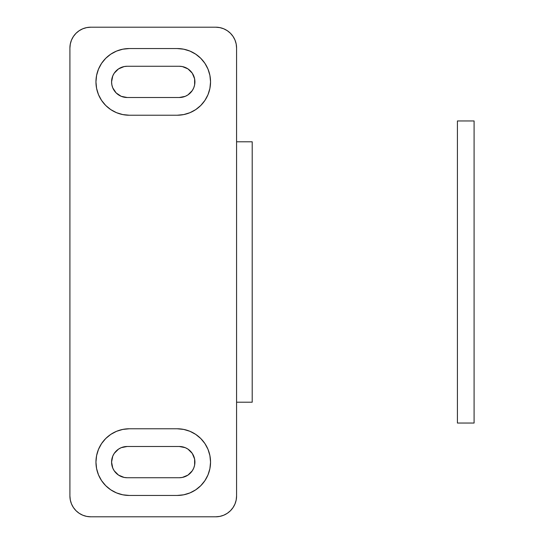 <?xml version="1.0" encoding="UTF-8"?>
<svg xmlns="http://www.w3.org/2000/svg" width="544" height="544" viewBox="0 0 544 544"><rect width="100%" height="100%" fill="white"/><g stroke="black" fill="none" stroke-linecap="round" stroke-linejoin="round"><path stroke-width="0.82" d="M127.201 97.512A15.626 15.626 0 0 1 111.581 81.892A15.626 15.626 0 0 1 127.201 66.266L179.289 66.266A15.626 15.626 0 0 1 194.915 81.892A15.626 15.626 0 0 1 179.289 97.512L127.201 97.512L179.289 97.512L185.266 96.329L187.972 94.88L192.284 90.569L193.725 87.87L194.616 84.939L194.616 78.839L192.284 73.209L187.972 68.898L182.335 66.565L179.289 66.266L127.201 66.266L124.154 66.565L118.524 68.898L114.213 73.209L112.764 75.908L111.581 81.892L111.88 84.939L112.764 87.87L116.158 92.936L121.224 96.329L127.201 97.512L124.154 97.213M127.201 477.734A15.626 15.626 0 0 1 111.581 462.108A15.626 15.626 0 0 1 127.201 446.488L179.289 446.488A15.626 15.626 0 0 1 194.915 462.108A15.626 15.626 0 0 1 179.289 477.734L127.201 477.734L179.289 477.734L182.335 477.435L187.972 475.102L192.284 470.791L193.725 468.092L194.616 465.161L194.616 459.061L192.284 453.431L187.972 449.12L185.266 447.671L179.289 446.488L127.201 446.488L121.224 447.671L118.524 449.12L114.213 453.431L112.764 456.13L111.581 462.108L112.764 468.092L114.213 470.791L118.524 475.102L124.154 477.435L127.201 477.734M90.746 27.2L215.75 27.2A20.835 20.835 0 0 1 236.579 48.035L236.579 495.965A20.835 20.835 0 0 1 215.75 516.8L90.746 516.8A20.835 20.835 0 0 1 69.911 495.965L69.911 48.035A20.835 20.835 0 0 1 90.746 27.2L86.68 27.601L82.77 28.784L79.172 30.709L76.01 33.3L73.42 36.462L71.495 40.059L70.312 43.969L69.911 48.035L69.911 495.965L70.312 500.031L71.495 503.941L73.42 507.538L76.01 510.7L79.172 513.291L82.77 515.216L86.68 516.399L90.746 516.8L215.75 516.8L219.81 516.399L223.72 515.216L227.324 513.291L230.479 510.7L233.07 507.538L234.994 503.941L236.184 500.031L236.579 495.965L236.579 48.035L236.184 43.969L234.994 40.059L233.07 36.462L230.479 33.3L227.324 30.709L223.72 28.784L219.81 27.601L215.75 27.2L90.746 27.2L86.68 27.601L82.77 28.784L79.172 30.709M129.288 495.448L122.781 494.802L116.532 492.905L110.765 489.824L105.713 485.683L101.572 480.631L98.491 474.864L96.594 468.615L95.955 462.108L96.594 455.607L98.491 449.351L101.572 443.591L105.713 438.539L110.765 434.391L116.532 431.31L122.781 429.42L129.288 428.774L177.208 428.774L183.709 429.42L189.965 431.31L195.724 434.391L200.777 438.539L204.925 443.591L208.005 449.351L209.902 455.607L210.542 462.108L209.902 468.615L208.005 474.864L204.925 480.631L200.777 485.683L195.724 489.824L189.965 492.905L183.709 494.802L177.208 495.448L129.288 495.448A33.334 33.334 0 0 1 95.955 462.108A33.334 33.334 0 0 1 129.288 428.774L177.208 428.774A33.334 33.334 0 0 1 210.542 462.108A33.334 33.334 0 0 1 177.208 495.448L129.288 495.448M129.288 115.226L122.781 114.58L116.532 112.69L110.765 109.609L105.713 105.461L101.572 100.409L98.491 94.649L96.594 88.393L95.955 81.892L96.594 75.385L98.491 69.136L101.572 63.369L105.713 58.317L110.765 54.176L116.532 51.095L122.781 49.198L129.288 48.552L177.208 48.552L183.709 49.198L189.965 51.095L195.724 54.176L200.777 58.317L204.925 63.369L208.005 69.136L209.902 75.385L210.542 81.892L209.902 88.393L208.005 94.649L204.925 100.409L200.777 105.461L195.724 109.609L189.965 112.69L183.709 114.58L177.208 115.226L129.288 115.226A33.334 33.334 0 0 1 95.955 81.892A33.334 33.334 0 0 1 129.288 48.552L177.208 48.552A33.334 33.334 0 0 1 210.542 81.892A33.334 33.334 0 0 1 177.208 115.226L129.288 115.226M69.911 495.965L70.312 500.031M79.172 513.291L82.77 515.216L86.68 516.399M215.75 516.8L219.81 516.399L223.72 515.216L227.324 513.291M236.579 48.035L236.184 43.969M227.324 30.709L223.72 28.784L219.81 27.601M179.289 446.488L182.335 446.787M252.205 402.213L252.205 141.787L252.205 402.213L236.579 402.213L252.205 402.213M236.579 141.787L252.205 141.787L236.579 141.787M457.422 423.048L474.089 423.048L457.422 423.048L457.422 120.952L474.089 120.952L474.089 423.048L474.089 120.952L457.422 120.952L457.422 423.048"/></g></svg>
